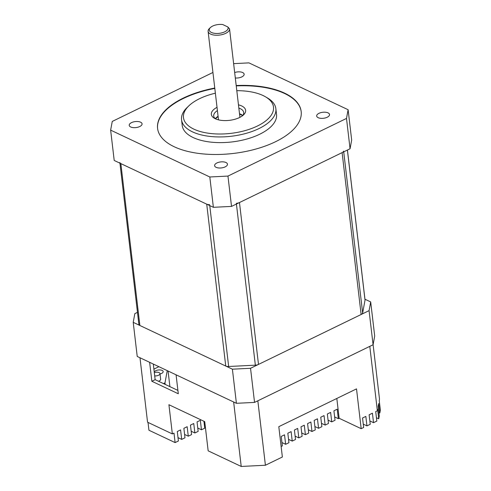 <?xml version="1.0" encoding="UTF-8"?>
<svg xmlns="http://www.w3.org/2000/svg" width="491" height="491" viewBox="0 0 491 491"><rect width="100%" height="100%" fill="white"/><g stroke="black" fill="none" stroke-linecap="round" stroke-linejoin="round"><path stroke-width="0.74" d="M119.859 162.509A4.315 2.013 -6.7 0 0 120.854 163.607L206.729 204.17A4.315 2.013 -6.7 0 0 209.639 204.618M347.432 150.037L365.034 299.884A4.315 2.013 173.3 0 1 365.022 300.173L362.646 312.988A4.315 2.013 173.3 0 1 361.124 314.498L258.487 364.42A4.315 2.013 173.3 0 1 255.351 365.169L228.653 366.495A4.315 2.013 173.3 0 1 225.743 366.047L139.874 325.484A4.315 2.013 173.3 0 1 138.879 324.385L119.939 163.172M236.337 203.292A4.315 2.013 -6.7 0 0 239.473 202.544L342.11 152.627A4.315 2.013 -6.7 0 0 343.632 151.111M238.466 104.841A17.265 8.059 173.3 0 1 243.548 114.863A17.265 8.059 173.3 0 1 239.504 117.552A17.265 8.059 173.3 0 1 214.42 118.282A17.265 8.059 173.3 0 1 217.034 107.357M242.609 115.667A15.104 7.052 -6.7 0 0 243.714 112.482A15.104 7.052 -6.7 0 0 238.847 108.081M215.328 118.699A15.104 7.052 173.3 0 1 218.084 116.287M239.516 113.771A15.104 7.052 173.3 0 1 242.757 115.477M181.553 119.779L182.222 125.469A47.48 22.163 -6.7 0 0 210.565 142.089A47.48 22.163 -6.7 0 0 259.678 134.246A47.48 22.163 -6.7 0 0 276.531 114.391L275.862 108.701A47.48 22.163 173.3 0 1 259.009 128.556A47.48 22.163 173.3 0 1 209.896 136.406A47.48 22.163 173.3 0 1 181.553 119.779A47.48 22.163 173.3 0 1 187.292 107.326L188.955 105.749A45.319 21.156 -6.7 0 0 199.874 131.404A45.319 21.156 -6.7 0 0 257.413 126.009A45.319 21.156 -6.7 0 0 265.41 96.764A45.319 21.156 -6.7 0 0 236.803 90.682M215.371 93.198A45.319 21.156 -6.7 0 0 199.561 98.685A45.319 21.156 -6.7 0 0 188.955 105.749M217.415 110.598A15.104 7.052 -6.7 0 0 213.708 116.005A15.104 7.052 -6.7 0 0 215.518 118.847M265.41 96.764L267.392 97.918A47.48 22.163 173.3 0 1 275.862 108.701M225.707 33.339A10.79 5.039 173.3 0 1 214.549 35.119A10.79 5.039 173.3 0 1 208.104 31.344A10.79 5.039 173.3 0 1 209.411 28.509L210.406 27.564A9.495 4.431 -6.7 0 0 212.695 32.94A9.495 4.431 -6.7 0 0 224.749 31.811A9.495 4.431 -6.7 0 0 227.799 26.937L229.543 28.834A10.79 5.039 173.3 0 1 225.707 33.339M210.406 27.564A9.495 4.431 -6.7 0 1 212.628 26.084A9.495 4.431 -6.7 0 1 222.748 24.55L227.799 26.937M239.645 114.869A10.79 5.039 -6.7 0 1 239.645 114.882A10.79 5.039 -6.7 0 0 239.645 114.882L229.543 28.834M239.559 114.145A15.104 7.052 173.3 0 1 242.585 115.686M215.543 118.859A15.104 7.052 173.3 0 1 218.127 116.668M301.198 111.684A72.294 33.75 -6.7 0 0 236.245 85.907M214.812 88.423A72.294 33.75 -6.7 0 0 183.278 98.513A72.294 33.75 -6.7 0 0 157.599 128.556M139.769 126.531A6.475 3.02 -6.7 0 0 142.071 123.824A6.475 3.02 -6.7 0 0 138.204 121.559A6.475 3.02 -6.7 0 0 131.508 122.627A6.475 3.02 -6.7 0 0 129.207 125.34A6.475 3.02 -6.7 0 0 133.073 127.605A6.475 3.02 -6.7 0 0 139.769 126.531M225.173 166.872A6.475 3.02 -6.7 0 0 227.468 164.166A6.475 3.02 -6.7 0 0 223.601 161.901A6.475 3.02 -6.7 0 0 216.905 162.969A6.475 3.02 -6.7 0 0 214.61 165.676A6.475 3.02 -6.7 0 0 218.47 167.94A6.475 3.02 -6.7 0 0 225.173 166.872M327.245 117.226A6.475 3.02 -6.7 0 0 329.541 114.52A6.475 3.02 -6.7 0 0 325.68 112.255A6.475 3.02 -6.7 0 0 318.978 113.323A6.475 3.02 -6.7 0 0 316.683 116.036A6.475 3.02 -6.7 0 0 320.549 118.3A6.475 3.02 -6.7 0 0 327.245 117.226M235.312 77.977A6.475 3.02 -6.7 0 0 241.848 76.891A6.475 3.02 -6.7 0 0 244.144 74.184A6.475 3.02 -6.7 0 0 234.673 72.539M214.763 88.049A72.294 33.75 -6.7 0 0 183.235 98.132A72.294 33.75 -6.7 0 0 157.574 128.366A72.294 33.75 -6.7 0 0 200.733 153.677A72.294 33.75 -6.7 0 0 275.519 141.727A72.294 33.75 -6.7 0 0 301.179 111.494A72.294 33.75 -6.7 0 0 236.202 85.526M212.934 72.465L112.255 121.43L110.641 130.133L114.207 160.465L213.376 207.312L209.817 176.981L227.959 176.079L231.519 206.41L350.058 148.761L346.499 118.429L348.113 109.72L248.937 62.879L233.63 63.64M227.959 176.079L346.499 118.429M110.641 130.133L209.817 176.981M348.113 109.72L351.673 140.052L350.058 148.761M231.519 206.41L213.376 207.312M137.462 312.356L134.835 313.632L133.221 322.342L232.396 369.183L250.539 368.287L369.072 310.637L370.687 301.928L364.954 299.215M133.221 322.342L137.228 356.46L236.404 403.301L232.396 369.183M370.687 301.928L374.694 336.047L373.086 344.756L369.072 310.637M250.539 368.287L254.547 402.405L236.404 403.301M373.086 344.756L254.547 402.405M154.702 375.897A3.885 1.811 -6.7 0 0 158.605 375.241A3.885 1.811 -6.7 0 0 159.98 373.614A3.885 1.811 -6.7 0 0 154.315 372.62M158.476 381.243A3.885 1.811 -6.7 0 0 159.268 380.924A3.885 1.811 -6.7 0 0 160.649 379.304L159.98 373.614M160.023 373.989A4.529 2.117 -6.7 0 0 161.557 373.448A4.529 2.117 -6.7 0 0 163.165 371.552A4.529 2.117 -6.7 0 0 160.459 369.969A4.529 2.117 -6.7 0 0 155.776 370.717A4.529 2.117 -6.7 0 0 154.254 372.055M158.894 366.691L153.904 369.115M163.485 383.606L164.988 382.876L167.253 370.644M168.069 371.024L169.904 386.638M164.988 382.876L165.166 384.404M151.854 381.268L178.301 393.764L176.073 374.805L233.648 402L241.216 466.45L208.159 450.836L204.729 421.646L168.916 404.725L172.347 433.921L147.558 422.205L139.984 357.761L149.626 362.315L151.854 381.268L155.144 379.666L177.908 390.419M153.309 364.058L155.144 379.666M373.105 344.639L379.512 399.189L379.242 400.644L380.359 410.12L379.819 413.023L378.886 412.581M379.819 413.023L378.708 403.547L378.168 406.45L379.279 415.926L378.745 418.829L376.437 417.737M378.745 418.829L377.628 409.353L377.364 410.801L369.791 346.358L257.836 400.803L265.41 465.247L241.216 466.45M377.364 410.801L375.713 411.605L376.83 421.082L373.534 422.683L369.852 420.94M373.534 422.683L372.423 413.201L369.128 414.803L370.245 424.285L366.949 425.887L363.266 424.144M366.949 425.887L365.838 416.405L362.542 418.007L363.659 427.483L361.186 428.686L339.152 418.277L338.324 418.676L337.213 409.199L333.923 410.801L335.034 420.278L331.738 421.879L328.056 420.136M334.641 416.939L338.324 418.676M331.738 421.879L330.627 412.403L327.337 414.005L328.448 423.481L325.152 425.083L321.47 423.34M325.152 425.083L324.042 415.607L320.752 417.209L321.863 426.685L318.567 428.287L314.884 426.544M318.567 428.287L317.456 418.811L314.166 420.406L315.277 429.889L311.981 431.491L308.299 429.748M311.981 431.491L310.871 422.008L307.581 423.61L308.692 433.093L305.396 434.688L301.713 432.952M305.396 434.688L304.285 425.212L300.995 426.814L302.106 436.29L298.816 437.892L295.128 436.155M281.957 442.557L285.645 444.3L288.935 442.698L287.824 433.222L291.114 431.62L292.231 441.096L295.521 439.494L294.41 430.018L297.699 428.416L298.816 437.892M285.645 444.3L284.528 434.823L281.239 436.425L282.35 445.902L281.134 446.491M292.231 441.096L288.542 439.353M205.152 425.218L204.348 424.838M203.931 421.266L204.741 428.183L201.451 429.785L197.763 428.042M201.451 429.785L200.334 420.308L197.044 421.91L198.155 431.386L194.866 432.988L191.177 431.245M194.866 432.988L193.749 423.512L190.459 425.108L191.57 434.59L188.28 436.192L184.591 434.449M188.28 436.192L187.163 426.71L183.873 428.312L184.984 437.794L181.695 439.39L178.006 437.653M181.695 439.39L180.578 429.913L177.288 431.515L178.399 440.992L175.109 442.594L148.939 430.233L148.018 422.426M175.109 442.594L173.992 433.117L172.347 433.921M339.152 418.277L336.82 398.459M361.186 428.686L356.509 388.884L278.802 426.673L282.368 457.004L265.41 465.247M120.854 163.607L139.874 325.484M365.022 300.173L347.389 150.056M239.473 202.544L258.487 364.42M361.124 314.498L342.11 152.627M255.351 365.169L236.423 204.029M225.743 366.047L206.729 204.17M209.755 205.6L228.653 366.495M343.718 151.842L362.646 312.988M208.104 31.344L218.501 119.853M239.645 114.882L239.939 117.337"/></g></svg>
